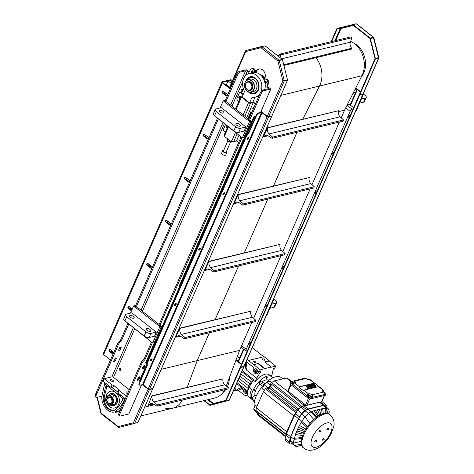 <?xml version="1.0" encoding="UTF-8"?>
<svg xmlns="http://www.w3.org/2000/svg" width="474" height="474" viewBox="0 0 474 474"><rect width="100%" height="100%" fill="white"/><g stroke="black" fill="none" stroke-linecap="round" stroke-linejoin="round"><path stroke-width="0.71" d="M363.641 102.147A3.751 1.671 23.6 0 0 364.447 101.578L366.242 97.478A3.751 1.671 -156.4 0 1 365.43 98.041L363.641 102.147L359.559 103.136M363.493 94.136L365.116 95.416A3.751 1.671 -156.4 0 1 366.242 97.478M361.354 99.03L365.43 98.041M274.019 307.276A3.751 1.671 23.6 0 0 274.831 306.708L276.62 302.608A3.751 1.671 -156.4 0 1 275.815 303.17L274.019 307.276L269.937 308.266M273.871 299.266L275.501 300.546A3.751 1.671 -156.4 0 1 276.62 302.608M271.732 304.16L275.815 303.17M273.492 299.135L273.978 299.017L266.809 315.423L266.323 315.542M273.978 299.017L273.652 298.756M363.043 94.018L363.599 93.888L356.43 110.294L355.938 110.412M363.599 93.888L363.274 93.627M354.949 89.574L356.164 89.284L356.507 88.49M261.156 112.285L261.897 112.107M260.564 112.421L270.778 89.047L263.84 90.724L262.963 90.036A2.5 1.132 128.2 0 0 260.522 92.46L261.399 93.153A2.5 1.132 -51.8 0 1 263.84 90.724M261.399 93.153L249.389 120.639L250.159 120.449L251.036 121.143L249.496 121.516L223.224 100.838L224.771 100.464L225.132 100.749M241.965 137.638L159.774 325.768L160.544 325.579L161.421 326.272L159.874 326.645L133.609 305.967L135.149 305.594L135.511 305.878M152.344 342.767L145.358 358.765L144.481 358.077A2.5 1.132 -51.8 0 1 143.397 359.636L144.268 360.323A2.5 1.132 128.2 0 0 145.358 358.765M144.268 360.323L143.261 361.33L142.384 360.643A2.5 1.132 128.2 0 0 141.299 362.201L142.176 362.888A2.5 1.132 -51.8 0 1 143.261 361.33M142.176 362.888L119.691 414.347L118.82 413.66A2.5 1.132 128.2 0 0 118.814 415.248L119.691 415.941A2.5 1.132 -51.8 0 1 119.691 414.347M141.554 384.829L128.821 413.974L120.337 416.024A2.5 1.132 -51.8 0 1 119.691 415.941M237.415 361.081L237.865 360.056L235.809 360.548M144.137 367.706A1.375 0.622 -51.8 0 1 142.437 368.991A1.375 0.622 -51.8 0 1 142.443 368.12L142.976 366.888A1.375 0.622 -51.8 0 1 144.677 365.602A1.375 0.622 -51.8 0 1 144.677 366.479L144.137 367.706L143.261 367.018L143.77 365.857M139.208 378.987A1.375 0.622 -51.8 0 1 137.507 380.272A1.375 0.622 -51.8 0 1 137.513 379.401L138.053 378.169A1.375 0.622 -51.8 0 1 139.747 376.883A1.375 0.622 -51.8 0 1 139.747 377.76L139.208 378.987L138.331 378.299L138.841 377.138M355.399 88.679L356.164 89.284M133.419 316.472A2.5 1.114 -156.4 0 1 134.172 317.847A2.5 1.114 -156.4 0 1 132.631 318.226A2.5 1.114 -156.4 0 1 130.338 317.219A2.5 1.114 -156.4 0 1 129.592 315.844A2.5 1.114 -156.4 0 1 131.126 315.465A2.5 1.114 -156.4 0 1 133.419 316.472M219.96 112.089A2.5 1.114 -156.4 0 1 219.207 110.715A2.5 1.114 -156.4 0 1 221.945 110.697A2.5 1.114 -156.4 0 1 223.787 112.717A2.5 1.114 -156.4 0 1 222.253 113.096A2.5 1.114 -156.4 0 1 219.96 112.089M150.057 329.566A2.5 1.114 -156.4 0 1 150.809 330.941A2.5 1.114 -156.4 0 1 149.269 331.32A2.5 1.114 -156.4 0 1 146.976 330.313A2.5 1.114 -156.4 0 1 146.229 328.938A2.5 1.114 -156.4 0 1 147.764 328.559A2.5 1.114 -156.4 0 1 150.057 329.566M236.591 125.183A2.5 1.114 -156.4 0 1 235.845 123.809A2.5 1.114 -156.4 0 1 238.582 123.791A2.5 1.114 -156.4 0 1 240.425 125.811A2.5 1.114 -156.4 0 1 238.89 126.191A2.5 1.114 -156.4 0 1 236.591 125.183M215.208 109.553L213.418 113.653A3.751 1.671 23.6 0 0 214.538 115.715L233.801 130.883A3.751 1.671 23.6 0 0 238.742 132.388L244.14 131.079L245.929 126.979L240.531 128.288A3.751 1.671 -156.4 0 1 235.596 126.777L216.334 111.615A3.751 1.671 -156.4 0 1 215.208 109.553A3.751 1.671 -156.4 0 1 216.02 108.984L221.411 107.681L245.929 126.979M125.586 314.683L123.797 318.789A3.751 1.671 23.6 0 0 124.917 320.845L144.185 336.013A3.751 1.671 23.6 0 0 149.12 337.518L154.518 336.214L156.313 332.108L150.916 333.418A3.751 1.671 -156.4 0 1 145.974 331.907L126.712 316.745A3.751 1.671 -156.4 0 1 125.586 314.683A3.751 1.671 -156.4 0 1 126.398 314.114L131.796 312.81L156.313 332.108M225.748 102.028L224.872 101.341L236.882 73.849L237.758 74.542L225.748 102.028L226.519 101.839L248.773 119.359M218.318 119.027L136.127 307.158L136.903 306.974L159.151 324.489M120.171 368.18A1.126 0.871 -103.6 0 0 120.639 370.123M119.614 370.164A1.126 0.871 76.4 0 1 119.756 368.15A1.126 0.871 76.4 0 1 120.283 370.336A1.126 0.871 76.4 0 1 119.614 370.164M253.661 108.167A1.126 0.871 76.4 0 1 253.904 107.616M252.452 70.786A1.126 0.871 -103.6 0 0 252.695 72.611A12.247 9.462 76.4 0 1 262.454 77.072A12.247 9.462 76.4 0 1 264.765 89.604M251.925 72.795A1.126 0.871 76.4 0 1 252.038 70.756A1.126 0.871 76.4 0 1 253.057 72.528M265.582 81.125A1.126 0.871 -103.6 0 0 266.056 83.069M264.622 81.629A1.126 0.871 76.4 0 1 266.281 81.984A1.126 0.871 76.4 0 1 264.96 83.051M242.048 89.201A1.126 0.871 -103.6 0 0 242.522 91.144M241.497 91.192A1.126 0.871 76.4 0 1 241.633 89.171A1.126 0.871 76.4 0 1 242.167 91.358A1.126 0.871 76.4 0 1 241.497 91.192M240.561 96.548A1.126 0.871 -103.6 0 0 240.496 97.614M240.152 98.396A1.126 0.871 76.4 0 1 240.318 96.352M227.603 127.115A1.126 0.871 76.4 0 1 227.099 125.936M119.335 348.277A1.375 0.622 -51.8 0 1 121.036 346.992A1.375 0.622 -51.8 0 1 121.036 347.869L120.497 349.095A1.375 0.622 -51.8 0 1 118.796 350.381A1.375 0.622 -51.8 0 1 118.802 349.51L119.335 348.277M118.832 349.439A1.375 0.622 128.2 0 0 119.62 348.408L120.129 347.246M142.473 368.049A1.375 0.622 128.2 0 0 143.261 367.018M114.406 359.559A1.375 0.622 -51.8 0 1 116.106 358.273A1.375 0.622 -51.8 0 1 116.106 359.15L115.567 360.382A1.375 0.622 -51.8 0 1 113.867 361.668A1.375 0.622 -51.8 0 1 113.873 360.791L114.406 359.559M113.902 360.726A1.375 0.622 128.2 0 0 114.69 359.689L115.2 358.528M137.543 379.33A1.375 0.622 128.2 0 0 138.331 378.299M112.936 380.314A1.623 0.723 -156.4 0 1 113.422 381.203A1.623 0.723 -156.4 0 1 111.645 381.214A1.623 0.723 -156.4 0 1 110.442 379.905A1.623 0.723 -156.4 0 1 111.443 379.656A1.623 0.723 -156.4 0 1 112.936 380.314M127.577 393.61A1.623 0.723 -156.4 0 1 126.013 392.158A1.623 0.723 -156.4 0 1 128.14 392.324M118.95 389.575L119.057 390.446L117.979 392.91L117.878 392.034L118.95 389.575L113.701 385.439L112.054 384.935L104.173 378.732L111.882 376.866A1.25 0.557 -156.4 0 1 113.529 377.363L129.26 389.752M117.878 392.034L112.622 387.898L110.975 387.394L112.054 384.935M112.622 387.898L113.701 385.439M110.975 387.394L103.095 381.191L104.173 378.732M117.979 392.91L125.349 398.711M126.422 396.246L119.057 390.446M249.217 71.989A1.25 0.966 76.4 0 1 248.886 71.817L248.115 72.001L247.238 71.313A1.25 0.557 23.6 0 0 245.591 70.81L240.194 72.119L239.323 71.426A2.5 1.132 128.2 0 0 236.882 73.849M237.758 74.542A2.5 1.132 -51.8 0 1 240.194 72.119M128.703 324.157L121.711 340.154L120.84 339.467A2.5 1.132 -51.8 0 1 119.75 341.025L120.627 341.713A2.5 1.132 128.2 0 0 121.711 340.154M120.627 341.713L119.62 342.72L118.743 342.032A2.5 1.132 128.2 0 0 117.659 343.591L118.536 344.278A2.5 1.132 -51.8 0 1 119.62 342.72M101.993 396.134L96.696 397.413A2.5 1.132 -51.8 0 1 96.05 397.331A2.5 1.132 -51.8 0 1 96.05 395.737L118.536 344.278M262.963 90.036L268.361 88.733A1.25 0.557 23.6 0 0 268.628 88.543A1.25 0.557 23.6 0 0 268.254 87.856L267.377 87.163L268.148 86.979A1.25 0.966 76.4 0 1 267.721 85.261L266.951 85.45A1.25 0.966 -103.6 0 0 267.377 87.163M266.951 85.45L267.62 83.91L268.397 83.726L267.721 85.261M263.876 79.585A3.122 2.411 76.4 0 1 264.699 79.152A3.122 2.411 76.4 0 1 267.312 80.491A3.122 2.411 76.4 0 1 267.62 83.91M248.115 72.001A1.25 0.966 -103.6 0 0 249.437 71.663L250.112 70.128A3.122 2.411 76.4 0 1 251.564 68.813A3.122 2.411 76.4 0 1 254.751 72.404M126.546 322.13L152.705 343.058L154.246 342.684L161.421 326.272M130.48 313.13L133.609 305.967M217.448 118.34L135.256 306.471L136.127 307.158M241.088 136.95L158.897 325.081L159.774 325.768M159.874 326.645L152.705 343.058M216.168 117.001L242.327 137.922L243.867 137.549L251.036 121.143M220.096 108.001L223.224 100.838M260.522 92.46L248.512 119.952L249.389 120.639M249.496 121.516L242.327 137.922M118.82 413.66L141.299 362.201M142.384 360.643L143.397 359.636M144.481 358.077L151.467 342.08M239.323 71.426L246.261 69.749L248.886 71.817M96.05 395.737L95.173 395.049A2.5 1.132 128.2 0 0 95.173 396.637L96.05 397.331M95.173 395.049L117.659 343.591M118.743 342.032L119.75 341.025M120.84 339.467L127.826 323.469M268.397 83.726A3.122 2.411 -103.6 0 0 268.083 80.302A3.122 2.411 -103.6 0 0 265.47 78.962L264.699 79.152M268.148 86.979L270.778 89.047M255.504 72.469A3.122 2.411 -103.6 0 0 252.334 68.629L251.564 68.813M261.026 111.42L267.312 116.367L282.848 80.811L277.918 61.033L260.984 47.708L245.722 51.583L230.186 87.145A1.001 0.444 -156.4 0 1 229.884 86.594L245.467 50.931L245.71 50.724L245.722 51.583L245.947 50.505L261.494 46.553L260.984 47.708L261.826 46.63L279.026 60.174L277.918 61.033L279.233 60.506L284.258 80.657L282.848 80.811L284.234 81.054L268.628 116.77A1.001 0.444 -156.4 0 1 267.312 116.367M251.546 88.46A4.124 3.188 76.4 0 1 245.929 87.98A4.124 3.188 76.4 0 1 248.489 82.115A4.124 3.188 76.4 0 1 251.546 88.46M251.872 88.561A4.373 3.377 -103.6 0 0 251.439 83.768A4.373 3.377 -103.6 0 0 247.778 81.895A4.373 3.377 -103.6 0 0 245.526 86.943A4.373 3.377 -103.6 0 0 249.839 90.398A4.373 3.377 -103.6 0 0 251.872 88.561M261.34 75.704A9.249 7.146 76.4 0 1 264.498 79.176M265.57 81.872A9.249 7.146 76.4 0 1 265.796 82.92M260.108 74.548A9.249 7.146 76.4 0 1 264.93 78.145M353.693 43.098A20.246 15.642 76.4 0 1 363.836 72.895A20.246 15.642 76.4 0 1 361.241 77.102M108.783 398.8L109.37 397.805L108.783 398.8M111.171 402.847A3.122 2.411 76.4 0 1 110.187 403.433A3.122 2.411 76.4 0 1 107.106 400.963A3.122 2.411 76.4 0 1 108.718 397.36A3.122 2.411 76.4 0 1 111.888 401.205L112.356 401.733L111.639 403.374L111.171 402.847L111.953 402.657M112.451 402.912A4.497 3.478 76.4 0 1 106.324 402.39A4.497 3.478 76.4 0 1 109.121 395.991A4.497 3.478 76.4 0 1 112.451 402.912M111.917 401.389A3.377 2.607 -103.6 0 0 108.902 397.099A3.377 2.607 -103.6 0 0 106.934 401.591A3.377 2.607 -103.6 0 0 111.2 403.03M113.108 403.113A5.001 3.863 -103.6 0 0 112.616 397.639A5.001 3.863 -103.6 0 0 108.433 395.5A5.001 3.863 -103.6 0 0 105.85 401.265A5.001 3.863 -103.6 0 0 110.786 405.217A5.001 3.863 -103.6 0 0 113.108 403.113M229.315 377.902A20.246 15.642 76.4 0 1 227.567 386.393A20.246 15.642 76.4 0 1 227.354 386.861M225.796 389.533A20.246 15.642 76.4 0 1 222.976 392.525M124.988 399.529L119.365 408.446L114.726 411.924L120.159 410.585M116.065 412.256L118.506 411.657L116.065 412.256M115.52 412.398L115.372 411.805L115.917 411.663L118.358 411.059L118.506 411.657M115.33 402.479A5.001 3.863 -103.6 0 0 115.478 402.604A5.001 3.863 -103.6 0 0 115.863 402.876M114.021 395.251A5.001 3.863 -103.6 0 0 113.606 396.175M110.62 391.251A8.609 6.654 -103.6 0 0 105.909 398.124M107.343 404.032A8.609 6.654 -103.6 0 0 114.672 407.99M105.838 398.379A8.609 6.654 76.4 0 1 110.59 391.263A8.609 6.654 76.4 0 1 115.703 392.561A8.609 6.654 76.4 0 1 119.365 401.348A8.609 6.654 76.4 0 1 114.643 407.996A8.609 6.654 76.4 0 1 107.165 403.842M122.582 398.166L122.541 400.305L118.198 407.178L114.151 410.312C108.238 412.102 101.555 402.847 103.581 395.666L105.495 386.885L106.769 385.718M107.112 385.99A1.991 1.535 -103.6 0 0 106.875 386.547L104.63 395.411L103.581 395.666M104.63 395.411A10.558 8.159 -103.6 0 0 106.443 406.005A10.558 8.159 -103.6 0 0 114.566 410.194M109.138 385.949L108.688 386.98L120.355 396.086M114.726 411.924C107.847 413.998 100.026 403.392 102.2 394.931L104.582 383.999M108.688 386.98L108.214 386.695L108.694 385.599M112.421 387.839L117.89 392.14M124.745 399.623L123.939 399.072L124.419 397.976M124.366 399.541L120.248 396.329L120.805 395.132M104.351 383.786L104.677 383.91L104.44 383.644M114.056 405.631A6.174 4.77 -103.6 0 0 114.127 405.614A6.174 4.77 -103.6 0 0 117.516 400.844A6.174 4.77 -103.6 0 0 114.892 394.546A6.174 4.77 -103.6 0 0 111.224 393.616A6.174 4.77 -103.6 0 0 111.153 393.633M110.993 405.163A6.174 4.77 -103.6 0 0 113.991 405.649A6.174 4.77 -103.6 0 0 117.38 400.88A6.174 4.77 -103.6 0 0 114.749 394.581A6.174 4.77 -103.6 0 0 111.082 393.645A6.174 4.77 -103.6 0 0 108.641 395.446M113.926 395.197A5.001 3.863 -103.6 0 0 113.452 396.211M115.176 402.521A5.001 3.863 -103.6 0 0 115.804 402.971M110.786 405.217L113.79 404.488A5.001 3.863 -103.6 0 0 116.533 400.625A5.001 3.863 -103.6 0 0 114.406 395.523A5.001 3.863 -103.6 0 0 111.437 394.771L108.433 395.5M112.871 404.713A5.125 3.958 -103.6 0 0 116.491 401.211A5.125 3.958 -103.6 0 0 114.376 395.44A5.125 3.958 -103.6 0 0 110.513 394.996M236.058 141.08L232.355 141.975L231.039 141.572L224.735 136.607L224.806 135.558M224.735 136.607L225.097 135.789L224.741 135.511A1.499 0.67 -156.4 0 1 224.297 134.687L227.858 126.534M231.039 141.572L231.401 140.754L231.75 141.027L235.465 132.524M232.355 141.975L232.574 141.483M239.909 92.483L240.525 92.335A1.25 0.966 76.4 0 1 241.266 92.525L240.65 92.673A1.25 0.966 -103.6 0 0 239.329 93.011L236.964 98.414A1.25 0.966 -103.6 0 0 237.184 99.913L238.659 101.803M225.381 132.205L223.894 131.031A1.25 0.966 -103.6 0 1 223.461 129.319L225.494 124.674M240.65 92.673L243.138 94.634M226.418 125.403A1.44 1.108 -103.6 0 0 226.845 127.5A1.44 1.108 -103.6 0 0 227.336 127.731M240.81 96.886A1.44 1.108 -103.6 0 0 239.571 96.204A1.44 1.108 -103.6 0 0 238.783 97.318A1.44 1.108 -103.6 0 0 239.394 98.782A1.44 1.108 -103.6 0 0 239.88 99.013M241.266 92.525L243.346 94.16M227.49 127.376A1.44 1.108 76.4 0 1 227.461 127.352A1.44 1.108 76.4 0 1 226.868 125.758M240.04 98.657A1.44 1.108 76.4 0 1 240.01 98.633A1.44 1.108 76.4 0 1 239.891 96.192M242.629 95.801L241.379 96.103A1.499 0.67 23.6 0 0 241.053 96.329A1.499 0.67 23.6 0 0 241.503 97.152L248.506 102.668A1.499 0.67 23.6 0 0 250.485 103.273L253.258 102.597L246.664 117.7M255.575 103.788L253.175 101.898L249.78 102.722L249.123 102.52L242.119 97.004L242.273 96.607M231.75 141.027A1.499 0.67 -156.4 0 0 233.723 141.631L236.502 140.956L238.612 142.621M238.979 135.291L236.502 140.956M255.368 104.262L253.258 102.597M247.89 118.66L250.9 111.769L251.907 112.19M240.431 136.429A1.44 1.108 -103.6 0 0 240.543 138.189M254.064 107.254A1.44 1.108 -103.6 0 0 253.578 107.237A1.44 1.108 -103.6 0 0 253.092 109.47M248.299 118.986L251.368 111.965M240.893 137.395A1.44 1.108 76.4 0 1 240.875 136.785M253.442 108.676A1.44 1.108 76.4 0 1 253.904 107.219M231.359 142.105L231.531 141.72L231.359 142.105L229.061 141.726L227.242 140.292L227.798 139.018M229.617 140.452L229.061 141.726M226.833 152.486L225.76 154.945A2.252 1.001 -156.4 0 1 223.295 154.962A2.252 1.001 -156.4 0 1 221.636 153.143L222.715 150.685A2.252 1.001 23.6 0 0 224.374 152.504A2.252 1.001 23.6 0 0 226.833 152.486A2.252 1.001 23.6 0 0 226.448 151.502M223.698 150.299A2.252 1.001 23.6 0 0 222.715 150.685M227.858 140.778L223.402 150.987A1.499 0.67 23.6 0 0 224.504 152.195A1.499 0.67 23.6 0 0 226.145 152.184L230.607 141.981M258.84 96.317A12.247 9.462 76.4 0 1 258.478 96.412L255.089 97.235A12.247 9.462 -103.6 0 1 252.642 97.407A1.499 1.161 -103.6 0 0 252.34 97.431A1.499 1.161 -103.6 0 0 251.641 98.059L249.602 102.722M255.089 97.235A12.247 9.462 -103.6 0 0 260.143 93.331M260.943 91.707A12.247 9.462 -103.6 0 0 259.456 78.488A12.247 9.462 -103.6 0 0 249.324 73.429A12.247 9.462 -103.6 0 0 244.14 90.712A1.499 1.161 -103.6 0 1 244.199 92.199L242.107 96.992M248.429 91.95A8.745 6.755 -103.6 0 0 249.069 92.507A8.745 6.755 -103.6 0 0 254.265 93.828A8.745 6.755 -103.6 0 0 258.774 83.738A8.745 6.755 -103.6 0 0 250.148 76.829A8.745 6.755 -103.6 0 0 245.822 81.172M255.03 97.247L252.98 101.946M249.028 92.152A8.68 6.707 -103.6 0 0 249.324 92.394A8.68 6.707 -103.6 0 0 252.192 93.751A8.68 6.707 -103.6 0 0 255.705 93.242M251.7 76.693A8.68 6.707 -103.6 0 0 248.34 77.843A8.68 6.707 -103.6 0 0 246.261 80.716M250.379 90.267A4.373 3.377 -103.6 0 0 250.515 90.238A4.373 3.377 -103.6 0 0 252.92 86.861A4.373 3.377 -103.6 0 0 251.054 82.399M249.206 90.475A4.568 3.531 -103.6 0 0 252.843 87.684A4.568 3.531 -103.6 0 0 251.007 82.269A4.568 3.531 -103.6 0 0 247.215 82.103M251.581 80.947A6.18 4.776 -103.6 0 0 244.513 85.598A6.18 4.776 -103.6 0 0 252.008 91.506A6.18 4.776 -103.6 0 0 251.581 80.947M251.771 80.758A6.375 4.924 -103.6 0 0 247.991 79.792A6.375 4.924 -103.6 0 0 244.703 87.145A6.375 4.924 -103.6 0 0 250.989 92.181A6.375 4.924 -103.6 0 0 254.485 87.257A6.375 4.924 -103.6 0 0 251.771 80.758M250.989 92.181L253.448 91.589A6.375 4.924 -103.6 0 0 256.944 86.665A6.375 4.924 -103.6 0 0 254.23 80.159A6.375 4.924 -103.6 0 0 250.45 79.199L247.991 79.792M256.807 87.666A5.575 4.307 -103.6 0 0 255.225 81.149M250.728 77.529A7.934 6.132 -103.6 0 0 247.612 79.905M250.604 92.252A7.934 6.132 -103.6 0 0 254.461 92.945M250.408 92.276A7.934 6.132 -103.6 0 0 254.378 92.963A7.934 6.132 -103.6 0 0 258.733 86.837A7.934 6.132 -103.6 0 0 255.356 78.743A7.934 6.132 -103.6 0 0 250.645 77.546A7.934 6.132 -103.6 0 0 247.428 79.976M250.124 92.288A8.052 6.221 -103.6 0 0 258.212 89.379A8.052 6.221 -103.6 0 0 255.326 78.666A8.052 6.221 -103.6 0 0 247.173 80.094M255.687 116.361L254.591 116.628A1.25 0.563 128.2 0 0 253.371 117.842L244.631 137.839A1.25 0.563 -51.8 0 1 243.861 138.823A1.25 0.563 128.2 0 0 243.085 139.806L179.379 285.626A1.25 0.563 128.2 0 0 179.373 286.42A1.25 0.563 -51.8 0 1 179.373 287.22L155.016 342.969A1.25 0.563 -51.8 0 1 154.24 343.952A1.25 0.563 128.2 0 0 153.463 344.936L145.868 362.32A1.25 0.563 128.2 0 0 145.779 362.995L146.365 364.512A1.25 0.563 -51.8 0 1 146.27 365.187L139.735 380.148A1.25 0.563 128.2 0 0 139.735 380.942L140.002 381.149M355.749 92.134L353.367 92.708M146.881 365.377A1.25 0.563 128.2 0 0 146.887 364.927L146.306 363.404A1.25 0.563 -51.8 0 1 146.395 362.734L153.991 345.345A1.25 0.563 -51.8 0 1 154.767 344.367A1.25 0.563 128.2 0 0 155.537 343.383L179.895 287.629A1.25 0.563 128.2 0 0 179.901 286.835A1.25 0.563 -51.8 0 1 179.901 286.041L243.612 140.215A1.25 0.563 -51.8 0 1 244.383 139.238A1.25 0.563 128.2 0 0 245.159 138.254L253.898 118.251A1.25 0.563 -51.8 0 1 255.113 117.042L255.421 116.965M353.059 93.325L356.087 92.59M140.263 381.357A1.25 0.563 -51.8 0 1 140.263 380.557L146.798 365.596L146.27 365.187M240.478 357.212L236.722 358.119M267.336 127.755L338.466 110.732A5.001 3.863 -103.6 0 0 340.089 116.758L343.502 119.94L272.574 137.116L269.155 133.929A5.001 3.863 76.4 0 1 267.532 127.909L263.331 136.731L268.183 135.825M343.502 119.94L342.969 121.172L272.035 138.343L272.574 137.116M338.466 110.732L267.532 127.909M263.591 136.933A5.001 3.863 76.4 0 1 265.641 135.363A5.001 3.863 76.4 0 1 268.296 135.896L272.035 138.343M350.63 41.386A22.497 17.384 76.4 0 1 361.923 75.739L344.557 110.181L338.276 111.704M266.69 129.041L266.104 129.177M238.078 194.524L309.273 177.554A5.001 3.863 -103.6 0 0 310.891 183.574L314.309 186.762L243.381 203.933L239.963 200.751A5.001 3.863 76.4 0 1 238.339 194.731L238.078 194.524L234.138 203.547L238.991 202.641M314.309 186.762L313.77 187.988L242.842 205.165L243.381 203.933M309.273 177.554L238.339 194.731M234.399 203.755A5.001 3.863 76.4 0 1 236.449 202.185A5.001 3.863 76.4 0 1 239.103 202.718L242.842 205.165M208.886 261.346L280.081 244.377A5.001 3.863 -103.6 0 0 281.698 250.396L285.117 253.578L214.189 270.755L210.77 267.573A5.001 3.863 76.4 0 1 209.147 261.547L208.886 261.346L204.94 270.37L209.798 269.463M285.117 253.578L284.578 254.811L213.65 271.987L214.189 270.755M280.081 244.377L209.147 261.547M205.206 270.577A5.001 3.863 76.4 0 1 207.257 269.007A5.001 3.863 76.4 0 1 209.911 269.534L213.65 271.987M179.693 328.162L250.882 311.193A5.001 3.863 -103.6 0 0 252.506 317.219L255.924 320.4L184.996 337.577L181.578 334.395A5.001 3.863 76.4 0 1 179.954 328.369L179.693 328.162L175.747 337.192L180.606 336.285M255.924 320.4L255.385 321.633L184.457 338.803L184.996 337.577M250.882 311.193L179.954 328.369M176.014 337.393A5.001 3.863 76.4 0 1 178.064 335.823A5.001 3.863 76.4 0 1 180.718 336.356L184.457 338.803M151.793 395.837L222.987 378.85A5.001 3.863 -103.6 0 0 224.872 384.787L228.403 387.744L157.475 404.915L153.943 401.964A5.001 3.863 76.4 0 1 152.059 396.027L151.793 395.837L148.285 405.187L153.499 404.18M228.403 387.744L227.923 389.018L156.995 406.194L157.475 404.915M222.987 378.85L152.059 396.027M148.558 405.377A5.001 3.863 76.4 0 1 150.732 403.593A5.001 3.863 76.4 0 1 153.179 403.996L156.995 406.194M283.725 64.731L351.755 48.259L351.376 49.124L283.902 65.465M351.88 37.742L280.952 54.913L279.897 54.089L350.831 36.913L351.88 37.742L350.363 42.174A5.001 3.863 -103.6 0 0 351.755 48.259M279.897 54.089L278.594 56.495M280.021 57.621L280.952 54.913M344.557 110.181L341.221 117.813M339.378 122.037L312.028 184.635M310.186 188.859L282.836 251.457M280.993 255.682L253.643 318.273M251.801 322.498L239.631 350.351L226.288 385.972M224.7 389.8A22.497 17.384 76.4 0 1 214.817 398.024L140.819 415.947M161.178 369.347L239.631 350.351M137.685 422.541L118.933 427.435L118.216 426.576L133.478 422.695L148.119 389.19A1.001 0.444 23.6 0 0 149.434 389.592L152.675 388.81L137.964 422.476L134.729 423.258L133.478 422.695L134.486 423.483L118.933 427.435M97.3 397.271L101.406 413.814L101.282 413.251L118.216 426.576L118.613 427.352L101.193 413.814M134.42 423.223L137.721 422.695M96.198 392.928L96.352 393.473L96.198 392.928M152.675 388.81L152.326 388.532L149.085 389.32L148.427 389.118L142.656 384.574M142.336 384.639L148.119 389.19M120.26 368.215A1.25 0.966 -103.6 0 0 120.704 370.046M203.879 400.672L210.023 405.223M204.413 400.548L209.917 404.879L209.739 405.288M210.74 404.678L209.917 404.879M225.506 400.915L240.217 367.249L240.567 367.528L225.855 401.194L225.506 400.915L209.941 404.885L210.059 405.371L229.333 400.204L244.021 366.592A1.001 0.444 23.6 0 0 243.986 366.331L241.207 367.006A0.752 0.338 -51.8 0 1 241.011 366.977A0.752 0.338 -51.8 0 1 241.011 366.503L359.31 95.73A0.752 0.338 -51.8 0 1 360.044 95.001L362.817 94.332A1.001 0.444 23.6 0 0 363.031 94.178A1.001 0.444 23.6 0 0 363.001 93.917L359.76 94.705L375.361 58.989L378.602 58.201L373.518 37.884M210.059 405.371L213.3 404.583M225.494 400.933L225.612 401.413M208.495 399.558L213.507 403.504L213.158 404.091M240.567 367.528L243.802 366.74A1.001 0.444 23.6 0 0 244.021 366.592M225.855 401.194L229.096 400.406L243.802 366.74M213.152 404.103L213.507 403.504L213.176 404.097M240.217 367.249L243.506 366.449M241.402 364.536L236.218 360.453M241.503 364.299L236.526 360.376M378.139 57.733L375.017 58.687L375.39 58.592L370.366 38.441L373.601 37.659M375.017 58.687L369.993 38.536L370.366 38.441M373.21 37.961L369.981 38.518L370.158 38.104L352.952 24.565L356.495 23.848L373.613 37.322M369.981 38.518L352.774 24.974L352.952 24.565M370.158 38.104L373.394 37.322L356.193 23.777L337.079 28.434L337.204 28.92L352.757 24.968L352.632 24.482M373.222 37.719L373.394 37.322M359.76 94.705L359.411 94.427L375.011 58.711L378.625 57.81L375.39 58.592M375.011 58.711L375.361 58.989M378.258 57.935L378.602 58.201L378.448 57.662M353.302 25.389L341.013 28.511L340.439 28.138L337.204 28.92M334.911 40.77L340.427 28.15L341.013 28.511L340.415 28.144L337.186 28.938L336.836 28.659L331.148 41.676M337.186 28.938L331.676 41.552M378.791 58.106L363.214 93.769A1.001 0.444 -156.4 0 1 362.995 93.917L378.602 58.201M355.784 87.921L360.596 91.713M264.782 45.913L245.947 50.505M261.826 46.63L265.061 45.848L282.267 59.386L279.026 60.174L278.854 60.571L282.089 59.795L282.267 59.386M278.872 60.601L282.474 59.724L287.499 79.875L283.885 80.752L287.499 79.875M287.469 80.272L284.234 81.054L283.156 80.734L287.12 79.993L287.469 80.272L271.869 115.988L268.628 116.77M230.85 87.666L230.186 87.145M259.082 68.979A6.251 4.829 -103.6 0 0 256.327 71.568L255.907 72.534M265.843 81.267A1.025 0.794 -103.6 0 0 265.796 81.362L265.387 82.298M242.143 89.236A1.25 0.966 -103.6 0 0 242.581 91.067M252.707 70.928A1.025 0.794 -103.6 0 0 252.66 71.023L252.245 71.935A1.25 0.966 -103.6 0 1 252.251 71.959M264.48 79.217L264.776 78.536A6.251 4.829 -103.6 0 0 264.16 71.693A6.251 4.829 -103.6 0 0 258.928 69.014A6.251 4.829 -103.6 0 0 256.019 71.645L255.652 72.492M252.186 71.479L252.352 71.1A1.025 0.794 76.4 0 1 252.541 70.822M265.322 81.818L265.487 81.439A1.025 0.794 76.4 0 1 265.677 81.161M114.163 360.477L114.886 358.83M119.093 349.19L119.815 347.549M230.625 88.176L226.637 85.036A2.5 1.932 -103.6 0 0 225.31 84.627M224.646 92.3A1.25 0.966 -103.6 0 0 225.44 94.302M205.823 135.374A1.25 0.966 -103.6 0 0 206.623 137.383M187.005 178.455A1.25 0.966 -103.6 0 0 187.805 180.458M168.181 221.53A1.25 0.966 -103.6 0 0 168.981 223.538M149.363 264.611A1.25 0.966 -103.6 0 0 150.163 266.613M130.546 307.685A1.25 0.966 -103.6 0 0 131.345 309.688M111.722 350.766A1.25 0.966 -103.6 0 0 112.522 352.769M225.831 93.236A1.25 0.966 76.4 0 1 224.836 94.456M224.072 93.852A1.25 0.966 76.4 0 1 224.374 92.092M207.014 136.316A1.25 0.966 76.4 0 1 206.012 137.531M205.254 136.933A1.25 0.966 76.4 0 1 205.556 135.167M188.196 179.391A1.25 0.966 76.4 0 1 187.194 180.612M186.43 180.007A1.25 0.966 76.4 0 1 186.738 178.242M169.372 222.466A1.25 0.966 76.4 0 1 168.377 223.687M167.612 223.088A1.25 0.966 76.4 0 1 167.915 221.322M150.554 265.547A1.25 0.966 76.4 0 1 149.553 266.767M148.795 266.163A1.25 0.966 76.4 0 1 149.097 264.397M131.736 308.621A1.25 0.966 76.4 0 1 130.735 309.842M129.971 309.244A1.25 0.966 76.4 0 1 130.279 307.478M112.913 351.702A1.25 0.966 76.4 0 1 111.917 352.917M111.153 352.318A1.25 0.966 76.4 0 1 111.455 350.553M230.417 88.65L226.021 85.184L226.637 85.036M109.873 349.457A1.126 0.871 -103.6 0 0 109.956 351.376L113.156 353.894M112.996 354.25L113.002 354.244A1.126 0.871 76.4 0 1 112.996 354.25L109.494 351.489A1.126 0.871 76.4 0 1 110.3 349.646L113.801 352.401A1.126 0.871 76.4 0 1 113.807 352.401M128.697 306.382A1.126 0.871 -103.6 0 0 128.78 308.301L131.612 310.535M131.458 310.885L128.318 308.414A1.126 0.871 76.4 0 1 129.124 306.565L132.264 309.042M147.515 263.307A1.126 0.871 -103.6 0 0 147.598 265.221L151.099 267.982A1.126 0.871 -103.6 0 0 151.526 268.166M147.136 265.333A1.126 0.871 76.4 0 1 147.941 263.491L151.443 266.246A1.126 0.871 76.4 0 1 150.637 268.094L147.136 265.333L147.598 265.221M166.333 220.226A1.126 0.871 -103.6 0 0 166.415 222.146L169.917 224.901A1.126 0.871 -103.6 0 0 170.344 225.085M165.953 222.259A1.126 0.871 76.4 0 1 166.759 220.41L170.267 223.171A1.126 0.871 76.4 0 1 169.455 225.014L165.953 222.259L166.415 222.146M185.156 177.152A1.126 0.871 -103.6 0 0 185.239 179.071L188.741 181.826A1.126 0.871 -103.6 0 0 189.167 182.01M184.777 179.178A1.126 0.871 76.4 0 1 185.583 177.335L189.085 180.09A1.126 0.871 76.4 0 1 188.279 181.939L184.777 179.178L185.239 179.071M203.974 134.071A1.126 0.871 -103.6 0 0 204.057 135.991L207.559 138.746A1.126 0.871 -103.6 0 0 207.985 138.935M203.595 136.103A1.126 0.871 76.4 0 1 204.401 134.255L207.902 137.016A1.126 0.871 76.4 0 1 207.097 138.858L203.595 136.103L204.057 135.991M222.792 90.996A1.126 0.871 -103.6 0 0 222.875 92.916L226.382 95.671A1.126 0.871 -103.6 0 0 226.809 95.855M222.413 93.028A1.126 0.871 76.4 0 1 223.218 91.18L226.726 93.935A1.126 0.871 76.4 0 1 225.914 95.784L222.413 93.028L222.875 92.916M230.34 88.834A2.5 1.932 -103.6 0 0 229.694 88.081L222.869 82.707A0.752 0.332 -156.4 0 1 222.644 82.292A0.752 0.332 -156.4 0 1 222.804 82.18L231.128 80.165A2.5 1.132 -51.8 0 1 231.78 80.248L231.253 79.839A2.5 1.132 128.2 0 0 230.607 79.751L222.276 81.765A1.499 0.67 23.6 0 0 221.956 81.99A1.499 0.67 23.6 0 0 222.401 82.82L229.232 88.194A2.5 1.932 76.4 0 1 230.091 89.396M110.489 359.991L103.658 354.617A1.499 0.67 -156.4 0 1 103.208 353.788L221.956 81.99M231.78 80.248A2.5 1.132 -51.8 0 1 231.887 81.552M226.329 84.834L228.047 80.912L230.358 80.349L232.035 81.67M228.047 80.912L231.265 83.442M303.84 448.197L303.135 447.646A21.247 9.616 -51.8 0 1 305.582 429.515A21.247 9.616 -51.8 0 1 323.896 413.512A21.247 9.616 -51.8 0 1 329.418 414.258L330.123 414.809C333.578 418.104 334.762 422.097 333.666 426.796L330.899 434.231C328.381 438.829 325.128 442.71 321.135 445.862C317.284 449.139 309.451 452.599 303.84 448.197A21.247 9.616 -51.8 0 1 306.287 430.066A21.247 9.616 -51.8 0 1 324.595 414.063A21.247 9.616 -51.8 0 1 330.123 414.809M323.843 438.486A1.061 0.48 128.2 0 0 323.801 438.444A1.061 0.48 128.2 0 0 323.529 438.409A1.061 0.48 128.2 0 0 322.61 439.208A1.061 0.48 128.2 0 0 322.492 440.115A1.061 0.48 128.2 0 0 322.539 440.145M320.614 430.096A1.061 0.48 128.2 0 0 320.578 430.054A1.061 0.48 128.2 0 0 320.3 430.019A1.061 0.48 128.2 0 0 319.381 430.819A1.061 0.48 128.2 0 0 319.263 431.725A1.061 0.48 128.2 0 0 319.31 431.755M316.134 440.352A1.061 0.48 128.2 0 0 316.093 440.31A1.061 0.48 128.2 0 0 315.82 440.275A1.061 0.48 128.2 0 0 314.902 441.075A1.061 0.48 128.2 0 0 314.777 441.981A1.061 0.48 128.2 0 0 314.831 442.011M328.322 428.229A1.061 0.48 128.2 0 0 328.286 428.188A1.061 0.48 128.2 0 0 328.008 428.152A1.061 0.48 128.2 0 0 327.096 428.952A1.061 0.48 128.2 0 0 326.971 429.859A1.061 0.48 128.2 0 0 327.019 429.888M254.159 390.896A0.824 0.373 128.2 0 0 254.87 390.274A0.824 0.373 128.2 0 0 254.965 389.575A0.824 0.373 128.2 0 0 254.165 389.989A0.824 0.373 128.2 0 0 253.946 390.866A0.824 0.373 128.2 0 0 254.159 390.896M266.139 378.222A0.824 0.373 128.2 0 0 266.139 378.744A0.824 0.373 128.2 0 0 266.352 378.773A0.824 0.373 128.2 0 0 267.063 378.151A0.824 0.373 128.2 0 0 267.158 377.452A0.824 0.373 128.2 0 0 266.139 378.222M254.473 406.935A20.246 9.166 -51.8 0 1 259.995 389.539A20.246 9.166 -51.8 0 1 275.815 376.771A20.246 9.166 -51.8 0 1 281.082 377.476L282.095 378.276L284.975 377.831L285.461 378.211M261.879 382.074A10.25 4.639 -51.8 0 1 268.503 380.302L268.687 380.444M256.268 395.962L254.965 394.949A10.25 4.639 -51.8 0 1 259.705 384.1L262.146 386.097M272.497 378.039A14.996 6.79 128.2 0 0 271.442 376.569A14.996 6.79 128.2 0 0 252.915 390.594A14.996 6.79 128.2 0 0 252.891 400.139A14.996 6.79 128.2 0 0 253.466 400.494M254.236 402.556L252.375 397.597L254.965 394.949M259.705 384.1L259.094 382.222L260.125 381.197L264.996 383.644M257.696 412.19A22.746 10.298 128.2 0 0 258.342 413.82L254.384 410.709A22.746 10.298 -51.8 0 1 253.703 408.926L255.237 404.986L256.961 406.342M264.285 390.404L262.294 388.834L264.243 384.793A22.746 10.298 -51.8 0 1 266.832 382.222L269.955 381.214L271.667 382.565M263.977 384.681L259.094 382.222M238.932 378.234L248.684 385.913L251.291 382.038L253.649 380.296M248.684 385.913L247.985 388.33L247.629 392.306L236.585 383.614M249.046 397.111A14.996 6.79 -51.8 0 1 247.612 393.343L247.629 392.306M247.612 393.343A14.996 6.79 -51.8 0 1 249.063 387.56A14.996 6.79 -51.8 0 1 253.578 380.385L255.154 381.623L256.659 378.175L247.001 370.573A2.998 2.317 76.4 0 1 245.722 367.907L245.55 363.635A1.499 1.161 76.4 0 1 246.373 362.278A1.499 1.161 76.4 0 1 247.268 362.509L254.236 367.996A3.247 2.512 -103.6 0 0 253.756 371.865A3.247 2.512 -103.6 0 0 256.736 373.755A3.247 2.512 -103.6 0 0 258.508 371.355L259.349 372.019L260.291 369.862L247.12 359.493M253.483 361.058A1.25 0.557 -156.4 0 1 254.87 361.384A1.25 0.557 -156.4 0 1 255.504 362.243A1.25 0.557 -156.4 0 1 254.135 362.255A1.25 0.557 -156.4 0 1 253.211 361.241A1.25 0.557 -156.4 0 1 253.483 361.058M262.732 358.812A1.25 0.557 -156.4 0 1 264.125 359.144A1.25 0.557 -156.4 0 1 264.753 360.003A1.25 0.557 -156.4 0 1 263.384 360.015A1.25 0.557 -156.4 0 1 262.466 359.002A1.25 0.557 -156.4 0 1 262.732 358.812M246.907 392.94A2.5 1.932 76.4 0 1 246.065 393.467A2.5 1.932 76.4 0 1 243.547 390.292M245.354 391.72A2.5 1.932 -103.6 0 0 246.788 393.065M233.635 390.363A2.998 2.317 -103.6 0 0 234.328 390.333A2.998 2.317 -103.6 0 0 235.311 389.723L235.063 387.092M235.045 387.134A1.872 1.446 76.4 0 1 234.132 389.219A1.872 1.446 76.4 0 1 234.132 389.219M259.497 371.983L256.736 373.755M273.711 368.541A3.247 2.512 76.4 0 1 273.214 369.37M255.048 369.021A1.872 1.446 76.4 0 1 255.527 368.778A1.872 1.446 76.4 0 1 257.376 370.259A1.872 1.446 76.4 0 1 256.41 372.422A1.872 1.446 76.4 0 1 255.871 372.422M255.208 368.985A1.872 1.446 76.4 0 1 255.605 368.76M256.487 372.398A1.872 1.446 76.4 0 1 256.031 372.386M242.232 370.674L253.833 379.804L253.578 380.385M252.281 347.685L263.799 356.756M248.649 360.424L264.065 356.691L275.708 366.129L274.772 368.286L273.38 368.618L272.082 374.436L271.223 376.397M257.21 371.776A1.748 1.351 76.4 0 1 256.535 372.262L255.919 372.41A1.748 1.351 -103.6 0 0 256.73 371.675A1.748 1.351 -103.6 0 0 256.558 369.761A1.748 1.351 -103.6 0 0 255.095 369.009A1.748 1.351 -103.6 0 0 254.194 371.029A1.748 1.351 -103.6 0 0 255.919 372.41M255.095 369.009L255.711 368.861A1.748 1.351 76.4 0 1 256.535 368.985M247.013 362.355L246 367.842L247.001 370.573M259.349 372.019L260.736 371.681L256.659 378.175M234.867 388.591A1.748 1.351 76.4 0 1 234.197 389.077M235.311 389.723L234.328 390.333M247.612 393.497L240.277 387.72L235.222 390.843L240.099 389.664A2.998 2.317 -103.6 0 1 239.696 389.812L235.021 390.943L233.658 390.369M275.708 366.129L271.389 367.178L264.735 361.935L269.321 360.827M264.913 362.077L269.232 361.028M253.809 364.767L258.49 363.445L264.966 368.547L271.211 367.036M264.966 368.547L260.291 369.862M255.154 381.623A14.996 6.79 -51.8 0 1 269.167 374.78L271.442 376.569M258.129 363.718L264.611 368.819M253.898 364.559L258.49 363.445M249.04 397.105A14.996 6.79 -51.8 0 1 249.063 387.56L251.516 389.492A14.996 6.79 128.2 0 0 251.487 399.037L249.04 397.105M240.099 389.664L241.699 388.84M238.108 390.197L243.867 394.729A4.497 3.478 76.4 0 0 246.539 395.411A4.497 3.478 76.4 0 0 246.569 395.399L247.552 395.15A2.998 2.317 76.4 0 1 247.57 395.144A2.998 2.317 76.4 0 1 247.807 395.103M312.443 387.614L311.572 387.643L309.504 386.393L310.666 387.856L309.86 388.052L307.626 386.837L308.971 388.265L307.976 388.514L305.878 385.889L306.696 385.694L308.947 386.914L307.762 385.445L308.728 385.202L312.532 387.406L311.477 387.851L309.877 386.879M308.503 386.677L307.667 385.646M308.876 388.479L307.863 388.71L305.878 385.895M310.577 388.07L309.771 388.259L308.1 387.347M312.413 385.232A1.28 0.569 -156.4 0 1 312.313 385.084L312.402 384.876A1.991 0.889 -156.4 0 1 312.402 384.503A1.991 0.889 -156.4 0 1 312.775 384.218A4.302 1.914 -156.4 0 1 313.954 384.224L314.629 384.9A2.429 1.078 23.6 0 0 313.616 384.817L313.492 384.9M312.313 385.084A1.991 0.889 -156.4 0 1 312.313 384.71A1.991 0.889 -156.4 0 1 312.372 384.615M313.486 384.906L313.77 385.095A1.819 0.812 23.6 0 0 314.144 385.089A1.173 0.521 -156.4 0 1 315.915 386.037A1.89 0.841 -156.4 0 1 315.933 386.429A1.89 0.841 -156.4 0 1 315.542 386.707A3.087 1.375 -156.4 0 1 315.293 386.748A2.749 1.221 -156.4 0 1 314.552 386.713L314.078 386.008A2.216 0.984 23.6 0 0 314.061 386.014A0.972 0.433 -156.4 0 1 313.101 385.747A1.28 0.569 -156.4 0 1 313.012 385.706M313.101 385.747L313.19 385.546A1.28 0.569 -156.4 0 1 312.402 384.876M314.061 386.014L314.149 385.812A0.972 0.433 -156.4 0 1 313.19 385.546M314.813 386.103L314.837 385.872A2.216 0.984 23.6 0 0 314.149 385.812M314.748 386.073A2.216 0.984 23.6 0 0 314.144 386.014M314.345 386.754L314.078 386.014A2.885 1.286 -156.4 0 1 314.463 386.067A0.77 0.344 23.6 0 0 314.997 386.032L314.837 385.872M314.546 385.101L314.54 385.107A2.429 1.078 23.6 0 0 313.557 385.024M315.874 386.523A1.89 0.841 -156.4 0 1 315.844 386.636A1.89 0.841 -156.4 0 1 315.453 386.914L315.542 386.707M315.204 386.95A2.749 1.221 -156.4 0 1 314.546 386.932L312.739 387.359L311.933 386.725L312.745 386.488L312.473 386.269L311.726 386.44L310.968 385.854L311.708 385.67L311.382 385.409L310.547 385.605L309.735 384.959L311.519 384.533L314.546 386.914L312.514 387.459M312.49 386.559L311.637 386.648L310.879 386.055M312.188 387.205L311.933 386.725M311.448 385.735L310.458 385.812L309.646 385.172M290.645 382.565A1.748 0.776 -156.4 0 1 291.024 382.299L292.654 381.718A1.748 1.351 -103.6 0 1 293.471 380.983A1.748 1.351 -103.6 0 1 294.508 381.25L295.035 381.665A1.748 0.776 -156.4 0 1 295.557 382.625A1.748 0.776 -156.4 0 1 295.183 382.891L294.715 383.004A1.748 0.794 -51.8 0 0 293.009 384.698L291.172 383.525A1.748 0.776 -156.4 0 1 290.645 382.565L290.201 383.59A1.748 0.776 23.6 0 0 290.722 384.55L308.059 398.201A1.748 0.776 23.6 0 0 310.363 398.901L325.17 395.316A1.748 0.776 23.6 0 0 325.543 395.055L325.994 394.03A1.748 0.776 -156.4 0 1 325.614 394.291L312.443 397.301A1.748 1.351 -103.6 0 0 311.845 394.895L311.323 394.486A1.748 0.776 -156.4 0 0 309.012 393.781L308.55 393.894A1.748 0.794 128.2 0 0 306.844 395.589L308.509 397.171A1.748 0.776 -156.4 0 0 310.814 397.876L312.354 397.502L310.897 396.353M309.149 396.015L308.805 395.375L309.516 395.203L310.914 396.311L309.149 396.015L308.835 396.732L308.491 396.098L308.805 395.375M310.203 396.483L309.889 397.2L310.6 397.028L310.914 396.311M309.889 397.2L308.835 396.732M323.315 391.862L324.755 392.235L325.099 392.875L324.186 392.958M324.317 393.704L325.099 392.875M293.37 384.076L292.197 383.638L292.511 382.921L292.168 382.281L292.879 382.109L294.271 383.199M292.197 383.638L291.854 382.998L292.168 382.281M294.241 383.223L292.511 382.921M293.252 384.106L293.566 383.383M306.678 378.767L308.331 379.526M322.581 391.139L322.895 390.422A1.748 0.776 -156.4 0 0 322.516 390.683A1.748 0.776 -156.4 0 0 323.037 391.648L323.564 392.057A1.748 1.351 76.4 0 1 324.163 394.463M322.895 390.422L323.357 390.309A1.748 0.794 128.2 0 1 323.813 390.369A1.748 0.794 128.2 0 1 323.807 391.483L323.979 391.891M294.715 383.004L299.444 386.725A1.748 0.794 128.2 0 0 298.804 387.062L314.718 383.211L319.091 386.654A1.748 0.794 -51.8 0 0 319.085 386.648A1.748 0.794 -51.8 0 0 318.629 386.588L303.822 390.167L308.55 393.894M298.804 387.062L303.176 390.511A1.748 0.794 -51.8 0 1 303.822 390.167M299.444 386.725L314.25 383.14A1.748 0.794 128.2 0 1 314.706 383.199A1.748 0.794 128.2 0 0 314.706 383.199L309.978 379.478A1.748 0.794 -51.8 0 0 309.522 379.419L309.06 379.532A1.748 0.776 -156.4 0 1 306.755 378.827L306.228 378.412A1.748 1.351 76.4 0 0 305.191 378.145L293.471 380.983M325.01 392.703L325.466 393.065A1.748 0.776 -156.4 0 1 325.994 394.03M323.718 391.69L323.238 391.802M308.793 395.393A1.748 0.776 23.6 0 0 308.296 395.423L306.755 395.796M299.509 407.942A22.746 10.298 128.2 0 0 296.925 410.52L297.275 410.792M296.925 410.52L296.641 411.106L296.961 411.355M291.16 422.79A20.246 9.166 128.2 0 0 290.521 424.224M290.112 392.851L289.632 393.953L304.083 405.323L302.104 406.574A1.25 0.563 128.2 0 0 301.92 406.71M288.062 378.738A1.25 0.563 128.2 0 0 288.008 378.679A1.25 0.563 128.2 0 0 287.937 378.637L286.302 378.009L274.274 380.918L271.632 382.589A1.25 0.563 128.2 0 0 270.737 383.656L270.364 384.503L271.241 385.19L270.79 385.338A22.746 10.298 128.2 0 0 268.201 387.91L267.917 388.496L267.046 387.809L266.406 387.963A1.25 0.563 128.2 0 0 265.41 388.775L263.301 391.832L256.316 407.83L255.936 410.466A1.25 0.563 128.2 0 0 256.043 410.893L286.32 434.723M296.54 412.102A1.25 0.563 128.2 0 0 295.883 412.759L293.773 415.817L286.782 431.814L286.414 434.385M257.755 413.364L257.518 413.915A1.25 0.563 128.2 0 0 257.512 414.709A1.25 0.563 128.2 0 0 257.583 414.75L285.704 436.886M286.782 431.814L256.316 407.83M293.773 415.817L263.301 391.832M258.342 413.82L259 413.215M255.93 410.685L253.703 408.926M268.201 387.91L264.243 384.793M270.79 385.338L266.832 382.222M282.824 378.85L282.095 378.276M267.917 388.496L269.386 388.141A1.025 0.462 128.2 0 0 269.51 388.099M270.476 386.95L271.241 385.19M297.376 410.034L269.315 387.945A0.752 0.338 -51.8 0 1 269.398 387.305A0.752 0.338 -51.8 0 1 270.05 386.743A0.752 0.338 -51.8 0 1 270.239 386.766L298.436 408.961M289.94 393.248L274.274 380.918M291.581 382.163L286.302 378.009M303.828 405.904L304.083 405.323M305.001 404.571L304.498 405.72M326.26 405.003L322.249 401.851L320.513 402.171L324.524 405.329L326.26 405.003A26.994 12.223 -51.8 0 1 327.084 407.142L326.941 407.622M301.654 413.298A26.994 12.223 -51.8 0 1 304.758 410.211L300.747 407.059A26.994 12.223 128.2 0 0 297.642 410.14L295.592 413.784L299.604 416.942L301.654 413.298L297.642 410.14M304.758 410.211L306.595 409.672L302.584 406.514L300.747 407.059M285.141 438.752A26.994 12.223 128.2 0 0 285.964 440.891L289.975 444.049A26.994 12.223 -51.8 0 1 289.152 441.91L285.141 438.752L286.166 435.363A9.498 4.302 -51.8 0 1 286.657 433.68A124.976 56.578 -51.8 0 1 294.555 415.597A9.498 4.302 -51.8 0 1 295.592 413.784M289.152 441.91L290.177 438.515L286.166 435.363M292.683 444.15A9.498 4.302 128.2 0 1 292.322 444.091L289.975 444.049M328.986 413.956L329.146 412.7A9.125 4.13 128.2 0 0 329.116 411.082A25.181 11.4 128.2 0 0 328.204 408.718A5.872 2.66 128.2 0 0 327.913 408.387A5.872 2.66 128.2 0 0 326.438 408.173A884.051 400.228 128.2 0 0 325.62 408.357L323.475 408.315L321.419 408.872L322.255 414.027M322.687 408.552L323.28 413.678M319.778 415.177L317.414 409.814L319.381 409.335L320.981 414.566M317.414 409.814L314.09 410.638L317.793 416.385M315.406 410.324L318.682 415.817M316.739 417.126L312.07 411.639A884.051 400.228 128.2 0 0 311.24 411.853A5.872 2.66 128.2 0 0 308.515 413.488A25.181 11.4 128.2 0 0 305.078 416.907A9.125 4.13 128.2 0 0 302.045 421.291A124.603 56.412 128.2 0 0 301.488 422.417L299.378 425.456L297.749 429.041L295.426 434.504L294.585 438.225A124.603 56.412 128.2 0 0 294.17 439.315A9.125 4.13 128.2 0 0 293.637 443.095A25.181 11.4 128.2 0 0 294.544 445.459A9.125 4.13 128.2 0 0 295 445.975A9.125 4.13 128.2 0 0 296.89 446.384A124.603 56.412 128.2 0 0 297.684 446.277L301.577 445.394M314.09 410.638L312.07 411.639M321.419 408.872L319.381 409.335M303.147 434.184L296.214 432.596M302.578 435.576L295.426 434.504M304.415 431.565L297.749 429.041M305.884 429.023L299.378 425.456M305.09 430.351L298.49 427.388M301.488 422.417L306.956 427.394M301.908 437.567L294.585 438.225M325.62 408.357L325.105 413.292M295 445.975L291.741 443.409A9.125 4.13 -51.8 0 1 291.291 442.9A25.181 11.4 -51.8 0 1 290.378 440.536A9.125 4.13 -51.8 0 1 290.912 436.75A124.603 56.412 -51.8 0 1 298.786 418.726A9.125 4.13 -51.8 0 1 301.82 414.341A25.181 11.4 -51.8 0 1 305.256 410.922A5.872 2.66 -51.8 0 1 307.981 409.287A884.051 400.228 -51.8 0 1 323.179 405.608L326.438 408.173L325.869 413.233M328.204 408.718L327.522 413.375M329.116 411.082L328.772 413.832M291.291 442.9L294.544 445.459L301.263 444.179M290.378 440.536L293.637 443.095L301.168 441.335M313.812 419.526L308.515 413.488L305.256 410.922M307.981 409.287L311.24 411.853L316.111 417.6M301.82 414.341L305.078 416.907L309.943 423.519M323.179 405.608A5.872 2.66 -51.8 0 1 324.654 405.827L327.913 408.387M324.524 405.329A6.251 2.826 128.2 0 0 323.315 405.3A884.425 400.4 128.2 0 0 308.112 408.979A6.251 2.826 128.2 0 0 306.595 409.672M299.604 416.942A9.498 4.302 128.2 0 0 298.567 418.755A124.976 56.578 128.2 0 0 290.669 436.832A9.498 4.302 128.2 0 0 290.177 438.515M302.584 406.514A6.251 2.826 -51.8 0 1 304.101 405.827A884.425 400.4 -51.8 0 1 305.991 405.341M288.145 390.511L287.819 390.949A1.001 0.444 23.6 0 0 287.831 391.014L306.091 405.389A1.001 0.444 23.6 0 0 306.21 405.424L306.879 405.258L309.658 398.901M306.21 405.424L321.828 401.644M308.378 398.421L305.564 404.855L306.091 405.389M287.831 391.014L288.228 391.21L291.03 384.793M254.941 370.662L255.196 370.07L255.764 370.117L255.818 371.349L255.249 371.302L254.941 370.662L255.527 370.52L255.895 371.166M255.705 370.111L255.527 370.52M255.836 371.16L255.249 371.302M241.011 366.503L240.662 366.224A0.752 0.338 128.2 0 0 240.662 366.704L241.011 366.977M240.662 366.224L358.96 95.452L359.31 95.73M362.521 94.036L359.689 94.729A0.752 0.338 128.2 0 0 358.96 95.452M360.518 91.885L357.544 89.313M238.428 361.01A1.001 0.444 23.6 0 0 238.215 361.158A1.001 0.444 23.6 0 0 238.511 361.709L241.58 364.127M363.031 94.178L244.199 366.183A1.001 0.444 -156.4 0 1 243.986 366.331L362.817 94.332M357.189 89.029A1.001 0.444 23.6 0 0 357.046 89.159A1.001 0.444 23.6 0 0 357.349 89.705L360.418 92.122M247.262 134.545A2.5 1.132 128.2 0 0 246.042 136.234L147.041 362.841A2.5 1.132 128.2 0 0 146.899 364.269A2.5 1.132 -51.8 0 1 146.756 365.697L147.106 365.969A2.5 1.132 128.2 0 0 147.248 364.542A2.5 1.132 -51.8 0 1 147.39 363.114L246.391 136.512A2.5 1.132 -51.8 0 1 247.612 134.823A2.5 1.132 128.2 0 0 248.832 133.135L248.483 132.856A2.5 1.132 -51.8 0 1 247.262 134.545L247.612 134.823M248.483 132.856L256.138 115.324L256.493 115.603A2.5 1.132 -51.8 0 1 258.928 113.179L262.057 112.782L267.135 116.776A1.001 0.444 23.6 0 0 268.45 117.179L271.223 116.509A0.752 0.338 -51.8 0 1 271.418 116.533A0.752 0.338 -51.8 0 1 271.418 117.013L153.12 387.785A0.752 0.338 -51.8 0 1 152.391 388.508L149.618 389.184A1.001 0.444 -156.4 0 1 148.297 388.781L143.219 384.781L140.097 385.178A2.5 1.132 -51.8 0 1 139.445 385.089A2.5 1.132 -51.8 0 1 139.451 383.502L139.095 383.223A2.5 1.132 128.2 0 0 139.095 384.817L139.445 385.089M258.928 113.179L258.579 112.901A2.5 1.132 128.2 0 0 256.138 115.324M258.579 112.901L261.044 112.302A1.001 0.444 -156.4 0 1 262.365 112.705L267.443 116.705L271.223 116.509M139.095 383.223L146.756 365.697M222.899 194.541A1.25 0.563 128.2 0 0 224.208 193.309A1.25 0.563 128.2 0 0 224.321 192.734M198.701 249.922A1.25 0.563 128.2 0 0 200.01 248.696A1.25 0.563 128.2 0 0 200.123 248.121M150.305 360.696A1.25 0.563 128.2 0 0 151.615 359.47A1.25 0.563 128.2 0 0 151.727 358.889M247.096 139.155A1.25 0.563 128.2 0 0 248.406 137.928A1.25 0.563 128.2 0 0 248.518 137.347M174.503 305.309A1.25 0.563 128.2 0 0 175.813 304.083A1.25 0.563 128.2 0 0 175.925 303.502M256.493 115.603L248.832 133.135M147.106 365.969L139.451 383.502M176.162 304.355A1.25 0.563 -51.8 0 1 174.616 305.529A1.25 0.563 -51.8 0 1 174.947 304.195A1.25 0.563 -51.8 0 1 176.162 303.561A1.25 0.563 -51.8 0 1 176.162 304.355M248.755 138.201A1.25 0.563 -51.8 0 1 247.209 139.374A1.25 0.563 -51.8 0 1 247.541 138.041A1.25 0.563 -51.8 0 1 248.755 137.407A1.25 0.563 -51.8 0 1 248.755 138.201M151.964 359.742A1.25 0.563 -51.8 0 1 150.418 360.91A1.25 0.563 -51.8 0 1 150.75 359.582A1.25 0.563 -51.8 0 1 151.964 358.948A1.25 0.563 -51.8 0 1 151.964 359.742M200.36 248.974A1.25 0.563 -51.8 0 1 198.813 250.142A1.25 0.563 -51.8 0 1 199.145 248.809A1.25 0.563 -51.8 0 1 200.36 248.175A1.25 0.563 -51.8 0 1 200.36 248.974M224.558 193.588A1.25 0.563 -51.8 0 1 223.011 194.755A1.25 0.563 -51.8 0 1 223.343 193.422A1.25 0.563 -51.8 0 1 224.558 192.794A1.25 0.563 -51.8 0 1 224.558 193.588M332.843 155.229A1.623 0.735 -51.8 0 1 332.167 155.265A1.623 0.735 -51.8 0 1 332.357 153.878A1.623 0.735 -51.8 0 1 333.755 152.658A1.623 0.735 -51.8 0 1 333.974 152.64M299.687 231.128A1.623 0.735 -51.8 0 1 299.011 231.164A1.623 0.735 -51.8 0 1 299.201 229.777A1.623 0.735 -51.8 0 1 300.599 228.557A1.623 0.735 -51.8 0 1 300.818 228.533M266.524 307.028A1.623 0.735 -51.8 0 1 265.849 307.063A1.623 0.735 -51.8 0 1 266.038 305.677A1.623 0.735 -51.8 0 1 267.437 304.456A1.623 0.735 -51.8 0 1 267.662 304.432M249.946 344.977A1.623 0.735 -51.8 0 1 249.271 345.013A1.623 0.735 -51.8 0 1 249.46 343.626A1.623 0.735 -51.8 0 1 250.859 342.4A1.623 0.735 -51.8 0 1 251.078 342.382M283.108 269.078A1.623 0.735 -51.8 0 1 282.433 269.113A1.623 0.735 -51.8 0 1 282.617 267.727A1.623 0.735 -51.8 0 1 284.021 266.507A1.623 0.735 -51.8 0 1 284.24 266.483M316.265 193.179A1.623 0.735 -51.8 0 1 315.589 193.214A1.623 0.735 -51.8 0 1 315.779 191.828A1.623 0.735 -51.8 0 1 317.177 190.607A1.623 0.735 -51.8 0 1 317.396 190.589M349.427 117.279A1.623 0.735 -51.8 0 1 348.751 117.321A1.623 0.735 -51.8 0 1 348.935 115.934A1.623 0.735 -51.8 0 1 350.339 114.708A1.623 0.735 -51.8 0 1 350.559 114.69M345.718 107.876L350.144 111.36L351.933 109.097L347.045 105.246M350.144 111.36L246.184 349.314L241.645 345.736M353.616 107.687L349.332 104.316L347.264 104.819M241.047 347.11L246.178 351.145L246.184 349.314M246.178 351.145L247.375 350.861M353.13 108.807L351.933 109.097M187.254 387.246L197.225 360.619L209.395 332.766M215.155 319.577L238.588 265.95M244.353 252.755L267.78 199.127M273.545 185.932L296.973 132.305M302.803 119.164L319.517 86.007A22.497 17.384 -103.6 0 0 315.915 57.71M165.473 408.173A22.497 17.384 -103.6 0 0 182.294 400.068M238.742 132.388L240.531 128.288M235.596 126.777L233.801 130.883M214.538 115.715L216.334 111.615M149.12 337.518L150.916 333.418M145.974 331.907L144.185 336.013M124.917 320.845L126.712 316.745M144.677 366.479L143.829 365.81M121.036 347.869L120.189 347.199M120.497 349.095L119.62 348.408M139.747 377.76L138.9 377.091M116.106 359.15L115.259 358.48M115.567 360.382L114.69 359.689M245.591 70.81L230.625 105.074M222.94 122.665L141.003 310.203M133.318 327.795L111.882 376.866M268.254 87.856L267.816 88.863M113.529 377.363L134.711 328.885M142.396 311.294L224.326 123.755M232.011 106.164L242.747 81.587M245.159 76.077L247.238 71.313M106.875 386.547L105.495 386.885M124.81 399.819L124.514 399.588M108.967 385.812L108.445 387.003M109.547 386.274L109.127 387.246M124.846 399.564L125.249 398.634M120.402 396.294L120.882 395.192M108.214 386.695L104.677 383.91L105.157 382.814M124.099 399.327L120.278 396.323M108.291 386.885L104.47 383.881M119.365 408.446L121.303 407.978M233.723 141.631L237.13 133.834M244.815 116.243L250.485 103.273M243.15 114.933L248.506 102.668M224.741 135.511L228.456 127.008M236.147 109.417L241.503 97.152M254.751 97.306L251.641 98.059M154.767 344.367L154.24 343.952M153.463 344.936L153.991 345.345M155.537 343.383L155.016 342.969M179.901 286.041L179.379 285.626M179.373 286.42L179.901 286.835M179.373 287.22L179.895 287.629M244.383 139.238L243.861 138.823M243.085 139.806L243.612 140.215M245.159 138.254L244.631 137.839M140.263 380.557L139.735 380.148M146.887 364.927L146.365 364.512M146.395 362.734L145.868 362.32M145.779 362.995L146.306 363.404M255.113 117.042L254.591 116.628M253.371 117.842L253.898 118.251M340.089 116.758L269.155 133.929M361.923 75.739L280.875 95.369M310.891 183.574L239.963 200.751M281.698 250.396L210.77 267.573M252.506 317.219L181.578 334.395M224.872 384.787L153.943 401.964M350.363 42.174L281.562 58.835M154.494 404.755L144.671 407.13M149.434 389.592L134.729 423.258M213.128 404.073L207.653 399.76M213.507 403.504L225.737 400.394M340.439 28.138L352.804 24.998M341.013 28.511L335.746 40.563M265.487 81.439L265.796 81.362M252.352 71.1L252.66 71.023M256.327 71.568L256.019 71.645M109.494 351.489L109.956 351.376M128.318 308.414L128.78 308.301M150.637 268.094L151.099 267.982M169.455 225.014L169.917 224.901M188.279 181.939L188.741 181.826M207.097 138.858L207.559 138.746M225.914 95.784L226.382 95.671M103.658 354.617L222.401 82.82M230.607 79.751L231.128 80.165M229.694 88.081L229.232 88.194M222.804 82.18L222.667 82.488M326.823 422.986A14.747 6.677 -51.8 0 1 326.77 439.232A14.747 6.677 -51.8 0 1 311.009 443.042A14.747 6.677 -51.8 0 1 326.823 422.986M315.903 440.346A1.061 0.48 -51.8 0 1 316.182 440.382C316.91 441.17 316.472 441.727 314.866 442.052A1.061 0.48 -51.8 0 1 314.991 441.146A1.061 0.48 -51.8 0 1 315.903 440.346M320.388 430.09A1.061 0.48 -51.8 0 1 320.661 430.125C321.396 430.913 320.957 431.47 319.352 431.796A1.061 0.48 -51.8 0 1 319.47 430.89A1.061 0.48 -51.8 0 1 320.388 430.09M323.618 438.48A1.061 0.48 -51.8 0 1 323.89 438.515C324.625 439.303 324.186 439.86 322.575 440.186A1.061 0.48 -51.8 0 1 322.699 439.279A1.061 0.48 -51.8 0 1 323.618 438.48M328.097 428.223A1.061 0.48 -51.8 0 1 328.375 428.259C329.104 429.047 328.666 429.604 327.06 429.93A1.061 0.48 -51.8 0 1 327.179 429.023A1.061 0.48 -51.8 0 1 328.097 428.223M316.164 441.371L315.939 441.887L316.164 441.371M320.643 431.115L320.418 431.63L320.643 431.115M323.872 439.505L323.647 440.02L323.872 439.505M328.352 429.248L328.126 429.764L328.352 429.248M241.823 371.622L253.116 380.509M240.857 373.826L251.291 382.038M239.897 376.03L249.792 383.822M237.966 380.444L247.985 388.33M237.006 382.648L247.665 391.038M246.521 363.404L245.55 363.635M323.564 392.057L311.845 394.895M310.363 398.901L310.814 397.876M325.17 395.316L325.614 394.291M310.701 395.909L311.323 394.486M318.629 386.588L323.357 390.309M293.009 384.698L306.844 395.589M309.522 379.419L314.25 383.14M294.508 381.25L306.228 378.412M290.722 384.55L291.172 383.525M308.059 398.201L308.509 397.171M308.296 395.423L309.012 393.781M295.035 381.665L294.395 383.134M295.883 412.759L265.41 388.775M296.706 411.811L266.406 387.963M300.617 407.178L270.737 383.656M302.104 406.574L271.632 382.589M292.221 382.008L287.937 378.637M285.893 436.258L257.518 413.915M286.397 434.445L255.936 410.466M297.305 410.111L269.386 388.141M303.716 432.94L296.914 430.955M296.89 446.384L301.553 445.323M290.912 436.75L294.17 439.315L301.648 438.533M298.786 418.726L307.585 426.505M323.315 405.3L319.482 402.284M290.669 436.832L286.657 433.68M298.567 418.755L294.555 415.597M308.112 408.979L304.101 405.827M288.02 391.163L305.724 405.098M321.686 401.674L324.376 395.512M360.044 95.001L359.689 94.729M357.349 89.705L350.547 105.269M243.909 349.362L238.511 361.709M246.042 136.234L246.391 136.512M147.39 363.114L147.041 362.841M146.899 364.269L147.248 364.542M268.45 117.179L149.618 389.184M267.135 116.776L148.297 388.781M262.057 112.782L143.219 384.781M261.393 112.581L142.561 384.58M249.839 90.398L250.657 90.202M120.781 395.115L120.248 396.329L124.229 399.464M104.855 382.577L104.357 383.715M108.362 386.974L104.387 383.839M235.542 108.943L241.053 96.329M252.713 72.605L249.324 73.429M279.121 55.517L277.764 55.843M96.945 397.354L100.956 413.447M110.454 359.962L96.009 393.029M373.844 37.689L378.827 57.674M252.891 400.139L251.487 399.037M319.085 386.648L323.813 390.369M288.008 378.679L292.239 382.008M257.512 414.709L285.704 436.898M287.89 391.103L305.884 405.27M324.548 395.47L321.822 401.703L306.53 405.418M290.627 384.473L287.848 390.843M238.215 361.158L243.506 349.042M350.144 104.955L357.046 89.159M271.069 116.26L271.418 116.533"/></g></svg>
